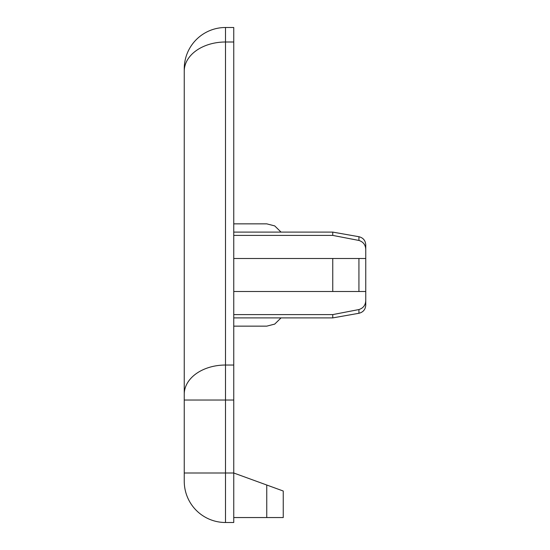 <?xml version="1.0" encoding="UTF-8"?>
<svg xmlns="http://www.w3.org/2000/svg" width="550" height="550" viewBox="0 0 550 550"><rect width="100%" height="100%" fill="white"/><g stroke="black" fill="none" stroke-linecap="round" stroke-linejoin="round"><path stroke-width="0.82" d="M233.75 291.5L358.93 291.5L358.93 258.5L332.75 258.5L365.75 258.5L365.75 291.5L332.75 291.5L332.75 258.5L233.75 258.5M233.75 41.999L233.75 522.5L225.5 522.5A41.25 41.25 0 0 1 184.25 481.25L184.25 68.75A41.25 41.25 0 0 1 225.5 27.5L233.75 27.5L233.75 41.999L225.5 41.999L225.5 365.035L233.75 365.035M184.25 77L184.25 400.036L225.5 400.036L225.5 473L233.75 473L283.25 491.019L283.25 517.55L233.75 517.55M358.93 240.453L358.93 236.72C363.165 237.779 365.441 240.488 365.75 244.839L365.75 249.755C365.668 245.004 363.399 241.904 358.93 240.453L332.75 235.4L233.75 235.4M332.75 235.4L332.75 232.1L233.75 232.1M365.75 249.755L365.75 258.5M233.75 317.9L332.75 317.9L332.75 314.6L358.93 309.547C363.378 308.117 365.654 305.016 365.75 300.245L365.75 305.161C365.441 309.512 363.165 312.221 358.93 313.28L358.93 309.547M365.75 291.5L365.75 300.245M332.75 314.6L233.75 314.6M233.75 223.85L266.75 223.85L274.725 225.906L281.036 232.1M281.036 317.9L274.725 324.094L266.75 326.15L233.75 326.15M233.75 400.036L225.5 400.036L225.5 365.035A41.25 29.171 180 0 0 184.25 394.206M266.75 517.55L266.75 485.011M184.25 68.75A41.25 41.25 0 0 1 225.5 27.5L225.5 41.999A41.25 29.171 180 0 0 184.25 71.163M184.25 473L225.5 473L225.5 522.5A41.25 41.25 0 0 1 184.25 481.25M358.93 313.28L332.75 317.9M358.93 236.72L332.75 232.1"/></g></svg>
